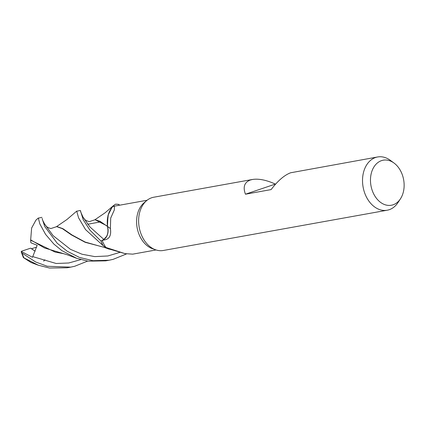 <?xml version="1.0" encoding="UTF-8"?>
<svg xmlns="http://www.w3.org/2000/svg" width="425" height="425" viewBox="0 0 425 425"><rect width="100%" height="100%" fill="white"/><g stroke="black" fill="none" stroke-linecap="round" stroke-linejoin="round"><path stroke-width="0.64" d="M107.493 226.111L107.971 215.47L112.173 206.959L113.73 205.392M119.064 204.473A27.051 19.624 -100.2 0 0 115.26 204.239L115.186 204.292A27.009 19.593 -100.2 0 1 119.058 204.515L119.228 205.27M400.462 198.804A22.886 16.602 -100.2 0 1 393.098 204.792A22.886 16.602 -100.2 0 1 371.498 188.073A22.886 16.602 -100.2 0 1 381.512 160.639A22.886 16.602 -100.2 0 1 394.033 163.051A22.886 16.602 -100.2 0 1 400.462 198.804L397.965 202.613A27.051 19.624 -100.2 0 1 389.263 209.69A27.051 19.624 -100.2 0 1 387.207 210.221L163.301 250.484A27.051 19.624 -100.2 0 1 155.529 249.778A27.051 19.624 -100.2 0 1 139.203 227.333A27.051 19.624 -100.2 0 1 146.683 200.6A27.051 19.624 -100.2 0 1 151.667 197.763A27.051 19.624 -100.2 0 1 153.728 197.232L252.498 179.472C258.735 178.495 266.348 180.03 275.352 184.078L275.682 184.02M387.207 210.221A27.051 19.624 -100.2 0 1 363.391 188.503A27.051 19.624 -100.2 0 1 375.572 157.5A27.051 19.624 -100.2 0 1 377.628 156.968A27.051 19.624 -100.2 0 1 390.368 160.352L394.033 163.051M377.628 156.968L290.652 172.773C284.41 175.1 277.897 180.705 271.113 189.593L245.459 194.204C242.765 187.021 244.391 182.293 250.336 180.025L252.498 179.472M105.921 247.451L125.003 253.629L109.847 249.193A22.366 16.224 -100.2 0 1 105.921 247.451A25.25 18.312 -100.2 0 1 102.165 240.401L103.859 239.434A11.002 7.979 -100.2 0 0 107.541 226.498A22.366 16.224 -100.2 0 1 107.509 226.233A22.366 16.224 -100.2 0 1 107.27 223.47A22.366 16.224 -100.2 0 1 112.965 206.444A25.25 18.312 -100.2 0 1 114.033 206.205L147.114 200.255M112.965 206.444L114.352 206.3L114.368 209.838L110.697 218.11L110.394 228.597C111.403 235.307 109.443 239.078 104.518 239.918L102.165 240.401L103.843 239.413C107.583 236.698 108.795 232.374 107.477 226.435L107.509 226.233M125.003 253.629L132.706 254.155L156.049 249.958M111.849 249.746L108.348 248.912L103.201 245.703A27.009 19.593 -100.2 0 1 101.028 241.049L103.817 239.392C107.525 236.672 108.731 232.342 107.435 226.408L107.509 225.946M102.159 240.391L100.996 241.065L89.898 230.122L83.22 219.746L80.341 210.433L76.734 211.241L78.567 217.807L85.531 229.59L103.121 245.634L107.27 248.45M155.529 249.778L152.368 248.657A25.25 18.312 -100.2 0 1 137.132 227.704A25.25 18.312 -100.2 0 1 144.117 202.757L146.683 200.6M107.541 226.498A457.762 43.844 -174.4 0 1 110.394 228.597M115.159 204.303L112.513 206.571L108.396 213.998L107.27 223.47M83.056 217.265L83.061 217.271C84.957 219.337 84.288 220.278 89.335 221.627L95.046 219.741L99.971 221.25L107.477 226.435M245.459 194.204L275.352 184.078M87.614 261.093L74.763 266.247L70.72 267.134L47.26 266.252L35.711 262.007L22.105 253.125L21.25 251.956L21.633 251.196L30.669 248.163L35.169 251.202L31.492 248.784A12.171 8.829 -100.2 0 1 31.492 248.784L36.662 247.053M106.563 236.459L103.817 239.392L101.028 241.049A27.009 19.587 -100.2 0 0 103.201 245.703L106.941 248.285M107.993 230.525L107.865 232.417M113.709 205.408L112.173 206.959L107.977 215.459L107.483 226.1L95.046 219.741M126.353 253.991L113.151 259.34L109.108 260.227L92.985 260.7L79.379 257.396L67.214 251.233L57.168 243.19L44.784 226.562L42.468 219.667M41.947 217.334L38.346 218.142L39.849 223.922L45.597 234.398L53.863 244.062L61.912 250.644L76.665 258.294L88.103 261.163L105.703 260.844M119.048 205.302L119.058 204.515A27.009 19.587 -100.2 0 0 115.186 204.292M21.255 251.494L32.497 257.284L37.166 245.31L30.882 242.755L30.621 240.183L55.101 252.062L64.079 253.778M32.81 256.631L56.169 263.489L68.701 262.995L80.819 259.632L68.701 262.995L56.169 263.489L32.81 256.631M30.669 239.875L31.625 228.044L35.987 220.054M30.669 239.87L44.498 247.966L67.187 254.756L76.67 258.299M30.621 240.183L30.69 239.721M56.982 226.583L62.868 228.655L72.085 235.004L85.207 242.075L101.235 246.59C100.507 246.346 104.858 247.414 108.338 248.907M120.402 252.227L107.838 255.972L94.775 256.604L82.073 254.246L70.47 249.342L53.12 235.663L44.678 224.188C46.421 226.063 45.873 227.2 50.958 228.528L56.668 226.642L62.385 228.666L71.559 234.993L85.159 242.298L102.468 246.877M80.537 211.528L83.061 217.276L90.004 227.008L103.843 239.413M44.965 259.781L43.642 261.136M38.314 265.211L31.062 262.517L23.38 257.587L38.314 265.211L49.459 268.032L67.171 267.771L70.72 267.134M21.25 251.956L23.38 257.587M103.121 245.634A27.051 19.624 -100.2 0 1 100.996 241.065M103.859 239.434A454.219 43.504 -174.4 0 1 104.518 239.918M23.97 257.858A27.051 19.624 -100.2 0 1 22.105 253.125M87.741 224.219L100.906 221.85L87.741 224.219M35.95 220.092L38.388 217.977M56.467 226.684L66.911 219.534L76.776 211.076M44.678 224.188L42.633 220.182L42.149 218.407M56.668 226.642L57.062 226.573M94.855 219.783L105.071 212.813L113.666 205.445M109.108 260.227L105.586 260.865"/></g></svg>

